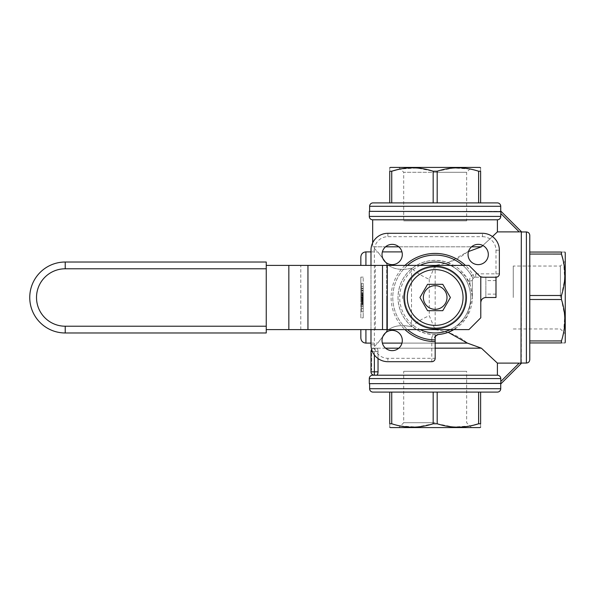 <?xml version="1.0" encoding="UTF-8"?>
<svg xmlns="http://www.w3.org/2000/svg" width="595" height="595" viewBox="0 0 595 595"><rect width="100%" height="100%" fill="white"/><g stroke="black" fill="none" stroke-linecap="round" stroke-linejoin="round"><path stroke-width="0.45" stroke-dasharray="2.98 2.23" d="M372.671 375.207L497.398 375.207C499.458 375.408 500.588 376.538 500.789 378.584L500.789 381.529L519.204 363.114L497.398 363.114L497.398 375.207M372.671 219.793L497.398 219.793L497.271 232.005M383.135 336.101L377.751 343.099L372.671 348.179L481.377 348.179L467.402 343.107C458.596 335.706 447.856 331.259 435.176 329.771L429.263 315.737C422.599 318.504 416.686 322.185 411.524 326.774C400.904 324.327 392.611 325.807 386.653 331.199L383.596 335.468M382.377 343.107L467.402 343.107M382.897 258.587L377.766 251.916L372.671 246.821L385.553 246.821M401.967 251.893L382.377 251.893M384.377 260.603L386.653 263.801L386.653 297.5L386.653 263.801C392.611 269.193 400.904 270.673 411.524 268.226C416.686 272.815 422.599 276.497 429.263 279.263L435.176 265.229C447.856 263.741 458.596 259.294 467.402 251.893L468.481 251.551M398.791 246.821L471.56 246.821M429.263 279.263L429.263 315.737M411.896 268.531L411.524 268.226L411.524 326.172C402.815 318.719 398.315 309.162 398.01 297.5C398.315 285.838 402.815 276.281 411.524 268.828L411.896 268.531C422.688 260.268 434.796 258.319 448.206 262.692L465.521 276.058L470.593 286.255L472.341 297.5L472.162 293.9L470.333 285.444A37.165 37.165 0 0 0 398.01 297.5A37.165 37.165 0 0 0 435.176 334.665L438.27 334.531M435.176 265.229L435.176 329.771M411.524 268.828L411.524 268.226C400.904 270.673 392.611 269.193 386.653 263.801L385.441 262.075M370.983 251.893L377.743 251.893L383.284 259.108M383.634 259.576L384.028 260.119M361.522 297.716L363.21 297.716L363.21 286.552L363.21 293.03L361.522 293.03L361.522 286.552L361.522 308.448L361.522 297.716L363.21 297.954L361.522 297.76L361.522 298.735L361.522 294.451L363.21 294.451L361.522 294.666M363.21 294.086L363.21 293.209L361.522 293.209L361.522 295.15L363.21 295.172L363.21 290.747L363.21 294.086M469.671 281.041L469.604 281.063C469.552 276.891 471.59 274.488 475.717 273.849L475.717 277.225C473.665 277.426 472.542 278.557 472.341 280.609L472.341 297.5L472.341 280.609L469.671 281.041M369.294 383.656L501.057 383.656L521.332 363.381L521.332 231.619M360.845 256.958L360.845 265.407M372.671 242.834L372.671 246.821L481.377 246.821L467.402 251.893L448.206 262.692M492.444 236.565L482.828 245.497L492.444 236.565M497.398 231.886L519.204 231.886L500.789 213.471L500.789 216.416L369.294 216.416M488.316 254.496A10.137 10.137 0 0 0 478.179 244.359A10.137 10.137 0 0 0 468.042 254.496A10.137 10.137 0 0 0 478.179 264.634A10.137 10.137 0 0 0 488.316 254.496M402.309 254.496A10.137 10.137 0 0 0 392.172 244.359A10.137 10.137 0 0 0 382.035 254.496A10.137 10.137 0 0 0 392.172 264.634A10.137 10.137 0 0 0 402.309 254.496M377.431 374.575L376.776 375.192L374.359 375.207C372.106 374.694 372.106 374.694 374.359 375.207A3.377 3.377 0 0 1 370.983 371.83L370.983 351.556A3.377 3.377 0 0 1 374.359 348.179C372.106 348.685 372.106 348.685 374.359 348.179L376.657 348.179C377.446 348.328 377.907 349.451 378.041 351.556C377.907 349.451 377.446 348.328 376.657 348.179L385.553 348.179M370.983 351.556L374.359 351.556L374.359 348.179C372.106 348.685 372.106 348.685 374.359 348.179L372.671 348.179L372.671 348.633M402.309 340.504A10.137 10.137 0 0 0 392.172 330.366A10.137 10.137 0 0 0 382.035 340.504A10.137 10.137 0 0 0 392.172 350.641A10.137 10.137 0 0 0 402.309 340.504M466.644 220.857L403.707 220.857L466.644 220.857L466.644 172.275L435.176 172.275L466.644 172.275L471.493 167.426L390.409 167.426M398.858 167.426L403.707 172.275L435.176 172.275L403.707 172.275L403.707 220.857M513.262 297.5L513.262 266.032L513.262 297.5M560.401 297.5L560.401 266.032L560.401 297.5M565.25 342.266L565.25 252.734M521.332 297.5L521.332 231.953L521.332 297.5M369.294 211.344L501.057 211.344M500.722 383.656L369.629 383.656L500.722 383.656M561.449 297.5L561.449 299.508L529.773 299.501L529.773 252.057L561.449 252.057L561.449 254.065L529.773 254.058L529.773 295.499L561.449 295.492L561.449 297.5M390.409 427.574L479.942 427.574M389.732 423.774C389.732 428.266 389.732 428.266 389.732 423.774L391.741 423.774L391.733 392.098L389.732 392.098L389.732 423.774M392.284 423.938L396.843 425.194M397.11 425.261L399.528 425.804M400.442 425.99L416.909 427.017L433.167 423.774L437.184 423.774L453.442 427.017L469.909 425.99M435.176 422.725L403.707 422.725L435.176 422.725M403.707 371.325L466.644 371.325L403.707 371.325L403.707 422.725L398.858 427.574M471.493 427.574L466.644 422.725L466.644 371.325M453.896 329.593L467.216 316.309L472.341 297.5A37.165 37.165 0 0 1 453.911 329.593M561.449 295.492L564.692 279.233L563.666 262.767M561.449 252.057C565.942 252.057 565.942 252.057 561.449 252.057M407.471 265.407A42.401 42.401 0 0 0 407.471 329.593M404.95 265.407A44.09 44.09 0 0 0 404.95 329.593M475.717 277.225L495.992 277.225L485.855 277.225L495.992 277.225L495.992 297.5L485.855 297.5L485.855 277.225L475.717 277.225A3.377 3.377 0 0 0 474.453 277.471L473.077 278.497A42.401 42.401 0 0 0 399.096 275.225A42.401 42.401 0 0 0 435.176 339.901M433.167 171.226L437.184 171.226L437.176 202.902L433.175 202.902L433.167 171.226L416.909 167.983L400.442 169.01M391.733 202.902L389.732 202.902L389.732 171.226C389.732 166.734 389.732 166.734 389.732 171.226L391.741 171.226L391.733 202.902L433.175 202.902M369.629 211.344L500.722 211.344L369.629 211.344M435.176 285.674A11.826 11.826 0 0 0 423.35 297.5A11.826 11.826 0 0 0 435.176 309.326A11.826 11.826 0 0 1 423.35 297.5A11.826 11.826 0 0 1 435.176 285.674A11.826 11.826 0 0 1 447.001 297.5A11.826 11.826 0 0 1 435.176 309.326A11.826 11.826 0 0 0 447.001 297.5A11.826 11.826 0 0 0 435.176 285.674M435.176 266.248A31.252 31.252 0 0 0 403.923 297.5A31.252 31.252 0 0 0 435.176 328.752A31.252 31.252 0 0 0 466.428 297.5A31.252 31.252 0 0 0 435.176 266.248M435.176 262.023A35.477 35.477 0 0 0 399.699 297.5A35.477 35.477 0 0 0 435.176 332.977A35.477 35.477 0 0 0 470.652 297.5A35.477 35.477 0 0 0 435.176 262.023M420.07 265.407A35.477 35.477 0 0 0 420.07 329.593M435.176 267.096A30.405 30.405 0 0 0 404.771 297.5A30.405 30.405 0 0 0 435.176 327.904A30.405 30.405 0 0 0 465.58 297.5A30.405 30.405 0 0 0 435.176 267.096A30.405 30.405 0 0 0 404.771 297.5A30.405 30.405 0 0 0 435.176 327.904A30.405 30.405 0 0 0 465.58 297.5A30.405 30.405 0 0 0 435.176 267.096A30.405 30.405 0 0 0 404.771 297.5A30.405 30.405 0 0 0 435.176 327.904A30.405 30.405 0 0 0 465.58 297.5A30.405 30.405 0 0 0 435.176 267.096M266.248 329.593L266.248 265.407L266.248 329.593L468.964 329.593L480.79 317.775L480.805 302.104M481.117 300.765L481.377 300.2M483.125 298.296L483.78 297.946M484.285 297.753L484.88 297.597M495.992 294.123L485.855 294.123L485.855 277.225M485.855 294.123L485.855 297.5M427.56 310.657A15.202 15.202 0 0 0 427.589 310.679L442.762 310.679A15.202 15.202 0 0 0 442.792 310.657L450.378 297.522A15.202 15.202 0 0 0 450.378 297.478L442.792 284.343A15.202 15.202 0 0 0 442.762 284.321L427.589 284.321A15.202 15.202 0 0 0 427.56 284.343L419.973 297.478A15.202 15.202 0 0 0 419.973 297.522L427.56 310.657M450.289 329.593A35.477 35.477 0 0 0 450.289 265.407M387.293 329.593L387.293 265.407L468.964 265.407L479.302 275.745A5.065 5.065 0 0 0 480.79 276.772L480.79 302.565M387.293 265.407L266.248 265.407M65.227 268.784L65.227 262.023A35.477 35.477 0 0 0 29.75 297.5A35.477 35.477 0 0 1 65.227 262.023L266.248 262.023L266.248 332.977L65.227 332.977L65.227 326.216A28.716 28.716 0 0 1 36.511 297.5A28.716 28.716 0 0 1 65.227 268.784L266.248 268.784M29.75 297.5A35.477 35.477 0 0 0 65.227 332.977A35.477 35.477 0 0 1 29.75 297.5M475.717 273.849L499.369 273.849A3.377 3.377 0 0 1 495.992 277.225A3.377 3.377 0 0 0 499.369 273.849L499.369 250.197A16.891 16.891 0 0 0 482.478 233.307L387.873 233.307A16.891 16.891 0 0 0 370.983 250.197L374.359 250.197L374.359 344.803A13.514 13.514 0 0 0 387.873 358.316L435.176 358.316L435.176 337.901L431.799 337.901C432.059 335.959 433.182 334.873 435.176 334.665L435.153 336.063L436.068 335.617A3.377 3.377 0 0 1 436.105 335.573M437.184 423.774L437.176 392.098L391.733 392.098L433.175 392.098L433.167 423.774M370.983 329.593L370.983 265.407M370.983 250.197L370.983 344.803A16.891 16.891 0 0 0 387.873 361.693L431.799 361.693A3.377 3.377 0 0 0 435.176 358.316M497.338 202.902L373.013 202.902M480.619 171.226C480.619 166.734 480.619 166.734 480.619 171.226L478.611 171.226L478.618 202.902L480.619 202.902L480.619 171.226M478.068 171.062L473.508 169.806M473.241 169.739L470.823 169.196M469.909 169.01L453.442 167.983L437.184 171.226M479.942 167.426L471.493 167.426M472.341 280.609A3.377 3.377 0 0 1 473.077 278.497A42.401 42.401 0 0 0 462.88 265.407M389.732 392.098L391.733 392.098M565.25 297.5L565.25 333.817L565.25 297.5M474.453 277.471A44.09 44.09 0 0 0 465.402 265.407M561.449 342.943C565.942 342.943 565.942 342.943 561.449 342.943L561.449 340.935L529.773 340.942L529.773 299.501L529.773 342.943L561.449 342.943M561.613 340.392L562.87 335.848M563.666 332.233L564.692 315.767L561.449 299.508M437.176 202.902L478.618 202.902L437.176 202.902M480.619 202.902L478.618 202.902M480.619 423.774L478.611 423.774L478.618 392.098L480.619 392.098L480.619 423.774C480.619 428.266 480.619 428.266 480.619 423.774M373.013 392.098L497.338 392.098M440.397 334.293L432.714 334.583L425.373 333.349L417.742 330.322L411.524 326.172M448.206 332.308L440.977 334.212M529.773 342.943L529.773 295.499M529.773 254.058L529.773 252.057M529.773 297.5L529.773 299.501M371.659 353.244L371.659 370.142L371.659 353.244L370.983 353.244L370.983 370.142L370.983 353.244L371.659 353.244M371.659 370.142L370.983 370.142L371.659 370.142M374.359 375.207L374.359 351.556L378.041 351.556L378.041 358.532M374.359 348.179A3.377 3.377 0 0 0 371.659 349.533A3.377 3.377 0 0 1 374.359 348.179L374.359 351.556L378.041 351.556L377.914 373.162M435.376 336.748A3.377 3.377 0 0 0 435.176 337.901A3.377 3.377 0 0 1 435.376 336.748M435.153 336.063L434.186 337.901M435.176 348.179L398.791 348.179M497.398 363.114L481.377 348.179M360.845 329.593L360.845 338.042M361.522 293.372L363.21 293.372L363.21 303.51L361.522 303.51L361.522 293.372L361.522 311.691L361.522 283.309L361.522 297.5L363.21 297.5L363.21 293.447L361.522 293.447M363.21 308.448L361.522 308.448M363.21 297.716L361.522 297.76L361.522 295.418L363.21 295.418L363.21 288.33L363.21 293.209M363.21 294.451L363.21 297.954M363.21 297.798L361.522 297.954M361.522 297.798L361.522 294.451M363.21 303.51L363.21 294.666M363.21 300.594L361.522 300.594L361.522 301.025L363.21 301.025L363.21 303.777L363.21 295.41L363.21 298.735L363.21 296.741L361.522 296.749L361.522 301.04L361.522 297.5L363.21 297.5L363.21 300.944L361.522 300.944M363.21 299.85L361.522 299.85L361.522 296.875L361.522 300.639L363.21 300.609L363.21 300.207L361.522 300.207M361.522 299.85L361.522 306.291L363.21 306.291M363.21 306.023L361.522 306.291M361.522 306.023L361.522 303.472L363.21 303.472L361.522 303.51M363.21 286.552L361.522 286.552M363.21 295.135L361.522 295.135L363.21 295.15L363.21 293.03M361.522 295.135L361.522 293.03M361.522 291.386L361.522 294.956L361.522 290.747L361.522 291.386L363.21 291.386M363.21 288.404L361.522 288.33L361.522 293.209M361.522 288.404L361.522 295.41L363.21 295.41L363.21 296.392L361.522 296.741L363.21 296.392M361.522 300.594L361.522 296.392M363.21 302.602L361.522 302.602L361.522 301.04L363.21 300.944M363.21 301.784L361.522 301.784L361.522 303.777L363.21 303.777M363.21 300.683L361.522 300.683L361.522 301.784M361.522 300.683L363.21 300.639L363.21 299.211L361.522 299.211M363.21 303.695L361.522 303.695L361.522 302.602M361.522 296.875L363.21 296.875L363.21 300.207M363.21 296.875L363.21 297.299L361.522 297.299M363.21 299.211L363.21 297.299M363.21 283.309L363.21 311.691L363.21 283.309L361.522 283.309M360.845 277.121L360.845 297.5L363.21 297.5L361.522 297.5L363.21 297.5L363.21 317.879L363.21 277.121L363.21 297.5L360.845 297.5L360.845 277.121L363.21 277.121M363.21 311.691L361.522 311.691M360.845 317.879L360.845 297.5L360.845 317.879L363.21 317.879M386.653 297.5L386.653 331.199L386.653 297.5M370.983 343.107L377.743 343.107L382.897 336.413M385.441 332.925L386.653 331.199C392.611 325.807 400.904 324.327 411.524 326.774L411.896 326.469M435.176 343.107L401.967 343.107M402.57 295.611L402.57 299.389L402.57 295.611M369.294 378.584L500.789 378.584M365.918 251.893L365.918 265.407M363.21 301.97L361.522 301.97M469.604 281.063L470.333 285.444M526.397 363.047L526.397 231.953M495.992 280.609L485.855 280.609M375.348 329.593L375.348 265.407M266.248 326.216L65.227 326.216M300.78 329.593L300.78 265.407M288.835 329.593L288.835 265.407M431.799 361.693L431.799 337.901M500.722 206.279L369.629 206.279M374.359 344.803L370.983 344.803A16.891 16.891 0 0 0 387.873 361.693L387.873 358.316M482.478 236.684A13.514 13.514 0 0 1 495.992 250.197L499.369 250.197A16.891 16.891 0 0 0 482.478 233.307L482.478 236.684L387.873 236.684A13.514 13.514 0 0 0 374.359 250.197M387.873 233.307L387.873 236.684M495.992 250.197L495.992 277.225M369.629 388.721L500.722 388.721M378.041 371.83L370.983 371.83M372.396 351.556L374.359 351.556L374.359 354.932M365.918 329.593L365.918 343.107M363.21 299.419L361.522 299.419M363.21 293.796L361.522 293.796M363.21 302.669L361.522 302.669M363.21 299.248L361.522 299.248M363.21 297.902L361.522 297.902M363.21 300.646L361.522 300.646M363.21 294.495L361.522 294.495M363.21 296.927L361.522 296.927L363.21 296.95M363.21 304.804L361.522 304.804M363.21 304.38L361.522 304.38M363.21 292.331L361.522 292.331M363.21 294.956L361.522 294.956L363.21 294.956M363.21 290.858L361.522 290.858M363.21 290.665L361.522 290.665M363.21 290.315L361.522 290.315M363.21 288.754L361.522 288.754M363.21 298.303L361.522 298.303M363.21 295.492L361.522 295.492M363.21 295.841L361.522 295.841M363.21 297.411L361.522 297.411M363.21 298.653L361.522 298.653L363.21 298.645M363.21 303.346L361.522 303.346M363.21 301.434L361.522 301.434M363.21 302.952L361.522 302.952M363.21 298.296L361.522 298.296M363.21 298.861L361.522 298.861M363.21 300.557L361.522 300.557M565.25 261.183L560.401 266.032L513.262 266.032M513.262 328.968L560.401 328.968L565.25 333.817M361.522 290.747L363.21 290.747M361.522 288.33L363.21 288.33M361.522 298.735L363.21 298.735"/><path stroke-width="0.89" d="M373.273 375.029L372.671 374.753L372.671 375.207A3.377 3.377 0 0 0 369.294 378.584L369.294 383.656L500.849 383.373M529.773 342.943L561.449 342.943C565.942 342.943 565.942 342.943 561.449 342.943L561.449 340.935C565.942 327.124 565.942 313.32 561.449 299.508L561.449 295.492L529.773 295.499L529.773 359.663L529.773 340.942L561.449 340.935L561.613 340.392M500.841 211.686L369.294 211.344L369.294 216.416A3.377 3.377 0 0 0 372.671 219.793L372.671 242.834M492.467 236.542L497.398 231.886L497.398 219.793C499.458 219.592 500.588 218.462 500.789 216.416L369.294 216.416M382.377 251.893L401.967 251.893M468.481 251.551L481.377 246.821L482.828 245.497L481.377 246.821L471.56 246.821M385.553 246.821L398.791 246.821M385.441 262.075L382.897 258.587M383.284 259.108L383.634 259.576M384.028 260.119L384.377 260.603M500.841 383.269L500.812 382.734M500.797 382.169L501.057 383.656L521.332 363.381L519.866 363.121M360.845 265.407L360.845 256.958C361.15 253.879 362.838 252.191 365.918 251.893L370.983 251.893M496.899 232.355L496.141 233.076M496.126 233.091L495.62 233.575M494.029 235.07L492.534 236.475M519.844 231.879L520.989 231.834M520.945 231.834L520.409 231.864M488.316 254.496A10.137 10.137 0 0 0 478.179 244.359A10.137 10.137 0 0 0 468.042 254.496A10.137 10.137 0 0 0 478.179 264.634A10.137 10.137 0 0 0 488.316 254.496M402.309 254.496A10.137 10.137 0 0 0 392.172 244.359A10.137 10.137 0 0 0 382.035 254.496A10.137 10.137 0 0 0 392.172 264.634A10.137 10.137 0 0 0 402.309 254.496M402.309 340.504A10.137 10.137 0 0 0 392.172 330.366A10.137 10.137 0 0 0 382.035 340.504A10.137 10.137 0 0 0 392.172 350.641A10.137 10.137 0 0 0 402.309 340.504M520.989 363.166L521.332 231.619L501.057 211.344L500.797 212.809M500.812 212.266L500.841 211.731M500.722 383.656L500.722 388.721A3.377 3.377 0 0 1 497.338 392.098L373.013 392.098A3.377 3.377 0 0 1 369.629 388.721L369.629 383.656M562.87 259.175L561.449 254.065L561.449 252.057C565.942 252.057 565.942 252.057 561.449 252.057L529.773 252.057L529.773 235.337L529.773 297.5M480.619 427.188L479.942 427.574L390.409 427.574L389.732 427.188M433.167 423.774L437.184 423.774L437.176 392.098L433.175 392.098L433.167 423.774C419.356 428.266 405.552 428.266 391.741 423.774L392.284 423.938M389.732 392.098L389.732 423.774C389.732 428.266 389.732 428.266 389.732 423.774L391.741 423.774L391.733 392.098M399.528 425.804L400.442 425.99M497.398 363.114L497.398 375.207C499.458 375.408 500.588 376.538 500.789 378.584L500.789 381.529L519.204 363.114L497.398 363.114L481.377 348.179L467.402 343.107L448.206 332.308L453.896 329.593A37.165 37.165 0 0 1 438.27 334.531A3.377 3.377 0 0 0 436.105 335.573M564.863 252.057L565.25 252.734L565.25 342.266L564.863 342.943M563.666 262.767L562.937 259.435M529.773 252.057L529.773 254.058L561.449 254.065C565.942 267.876 565.942 281.68 561.449 295.492M407.471 329.593A42.401 42.401 0 0 0 435.176 339.901L435.176 358.316A3.377 3.377 0 0 1 431.799 361.693L387.873 361.693A16.891 16.891 0 0 1 370.983 344.803L370.983 329.593M404.95 329.593A44.09 44.09 0 0 0 435.176 341.589M389.732 167.812L390.409 167.426L479.942 167.426L480.619 167.812M400.442 169.01L397.11 169.739M396.85 169.806L391.741 171.226L389.732 171.226C389.732 166.734 389.732 166.734 389.732 171.226L389.732 202.902L391.733 202.902L391.741 171.226C405.552 166.734 419.356 166.734 433.167 171.226L437.184 171.226C450.995 166.734 464.799 166.734 478.611 171.226L478.068 171.062M369.629 211.344L369.629 206.279A3.377 3.377 0 0 1 373.013 202.902L497.338 202.902A3.377 3.377 0 0 1 500.722 206.279L500.722 211.344M435.176 266.248A31.252 31.252 0 0 0 403.923 297.5A31.252 31.252 0 0 0 435.176 328.752A31.252 31.252 0 0 0 466.428 297.5A31.252 31.252 0 0 0 435.176 266.248M435.176 269.624A27.876 27.876 0 0 0 407.3 297.5A27.876 27.876 0 0 0 435.176 325.376A27.876 27.876 0 0 0 463.051 297.5A27.876 27.876 0 0 0 435.176 269.624M450.289 265.407A35.477 35.477 0 0 0 420.07 265.407M420.07 329.593A35.477 35.477 0 0 0 450.289 329.593M435.176 285.674A11.826 11.826 0 0 0 423.35 297.5A11.826 11.826 0 0 0 435.176 309.326A11.826 11.826 0 0 0 447.001 297.5A11.826 11.826 0 0 0 435.176 285.674M427.589 284.321L442.762 284.321A15.202 15.202 0 0 1 442.792 284.343L450.378 297.478A15.202 15.202 0 0 1 450.378 297.522L442.792 310.657A15.202 15.202 0 0 1 442.762 310.679L427.589 310.679A15.202 15.202 0 0 1 427.56 310.657L419.973 297.522A15.202 15.202 0 0 1 419.973 297.478L427.56 284.343A15.202 15.202 0 0 1 427.589 284.321M485.855 277.225L482.352 277.203M481.987 277.151L481.608 277.062M481.526 277.039L480.79 276.772A5.065 5.065 0 0 1 479.302 275.745L468.964 265.407L266.248 265.407M266.248 329.593L468.964 329.593L480.79 317.775L480.79 302.565C481.132 299.449 482.82 297.76 485.855 297.5L495.992 297.5L495.992 277.225A3.377 3.377 0 0 0 499.369 273.849L499.369 250.197A16.891 16.891 0 0 0 482.478 233.307L387.873 233.307A16.891 16.891 0 0 0 370.983 250.197L370.983 265.407M481.377 300.2L481.638 299.754M485.141 297.552L485.855 297.5M480.79 302.565L480.79 276.772L482.887 277.225L495.992 277.225M266.248 262.023L65.227 262.023A35.477 35.477 0 0 0 29.75 297.5A35.477 35.477 0 0 0 65.227 332.977L266.248 332.977L266.248 262.023M473.501 425.194L478.611 423.774L478.618 392.098L480.619 392.098L480.619 423.774C480.619 428.266 480.619 428.266 480.619 423.774L478.611 423.774C464.799 428.266 450.995 428.266 437.184 423.774M480.619 202.902L480.619 171.226C480.619 166.734 480.619 166.734 480.619 171.226L478.611 171.226L478.618 202.902M470.823 169.196L469.909 169.01M462.88 265.407A42.401 42.401 0 0 0 407.471 265.407M465.402 265.407A44.09 44.09 0 0 0 404.95 265.407M562.87 335.848L563.666 332.233M435.153 336.063L436.068 335.617A3.377 3.377 0 0 0 435.376 336.748A3.377 3.377 0 0 1 436.068 335.617L438.27 334.531A3.377 3.377 0 0 0 435.176 337.901L435.176 339.901M520.409 363.136L520.945 363.166M497.398 231.886L519.204 231.886L500.789 213.471L500.789 216.416C500.588 218.462 499.458 219.592 497.398 219.793L372.671 219.793M391.733 202.902L437.176 202.902L437.184 171.226M469.909 425.99L473.241 425.261M440.977 334.212L440.397 334.293M433.175 202.902L433.167 171.226M529.773 295.499L529.773 254.058M561.449 299.508L529.773 299.501M501.057 211.344L521.332 231.619M378.041 358.532L378.041 371.83C377.907 373.935 377.446 375.058 376.657 375.207L374.359 375.207C372.106 374.694 372.106 374.694 374.359 375.207A3.377 3.377 0 0 1 370.983 371.83L370.983 351.556A3.377 3.377 0 0 1 371.659 349.533A3.377 3.377 0 0 0 370.983 351.556L372.396 351.556M372.671 375.207L497.398 375.207M377.855 373.467L377.431 374.575M481.377 348.179L435.176 348.179M398.791 348.179L385.553 348.179M365.918 329.593L365.918 343.107C362.838 342.809 361.15 341.121 360.845 338.042L360.845 329.593M383.596 335.468L383.135 336.101M382.897 336.413L385.441 332.925M467.402 343.107L435.176 343.107M401.967 343.107L382.377 343.107M365.918 265.407L365.918 251.893M521.332 231.953L526.397 231.953L526.397 363.047C528.449 362.846 529.572 361.715 529.773 359.663M500.722 388.721L369.629 388.721M369.629 206.279L500.722 206.279M29.75 297.5A35.477 35.477 0 0 0 65.227 332.977L65.227 326.216L266.248 326.216M266.248 268.784L65.227 268.784L65.227 262.023M288.835 329.593L288.835 265.407M307.95 329.593L307.95 265.407M387.293 329.593L387.293 265.407M65.227 268.784A28.716 28.716 0 0 0 36.511 297.5A28.716 28.716 0 0 0 65.227 326.216M382.518 329.593L382.518 265.407M374.359 354.932L374.359 371.83L378.041 371.83M374.359 371.83L370.983 371.83A3.377 3.377 0 0 0 374.359 375.207L374.359 371.83M500.789 378.584L369.294 378.584M526.397 231.953C528.449 232.154 529.572 233.285 529.773 235.337M526.397 363.047L521.332 363.047M435.994 335.759L435.414 336.658M365.918 343.107L370.983 343.107"/></g></svg>

